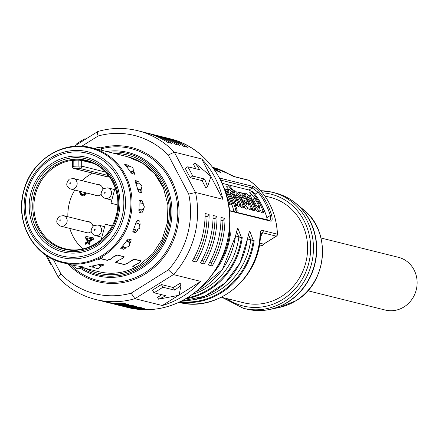 <?xml version="1.0" encoding="UTF-8"?>
<svg xmlns="http://www.w3.org/2000/svg" width="439" height="439" viewBox="0 0 439 439"><rect width="100%" height="100%" fill="white"/><g stroke="black" fill="none" stroke-linecap="round" stroke-linejoin="round"><path stroke-width="0.66" d="M135.355 267.362L132.776 266.72L132.825 266.226L138.494 263.208L140.458 261.66L140.464 260.898L134.4 259.389L130.57 261.232L127.639 263.405M100.377 266.341A59.254 54.913 -76 0 0 101.93 265.963L103.928 264.964M92.245 265.968L92.3 267.137L93.82 267.258M92.3 267.137L89.726 266.495L90.643 266.188A59.254 54.913 104 0 0 99.055 264.47L101.124 264.168L103.697 264.81M80.6 266.934A59.254 54.913 -76 0 0 82.208 267.148L84.261 267.214M73.318 265.315L74.015 266.572L77.072 268.608A61.608 57.092 -76 0 0 78.219 268.811L80.134 268.224L79.558 266.237M84.036 267.121L79.349 266.215A59.254 54.913 104 0 1 71.513 264.904L62.557 262.67A59.254 54.913 -76 0 0 118.766 241.966A59.254 54.913 -76 0 0 127.365 179.43A59.254 54.913 -76 0 0 92.267 147.948A59.254 54.913 -76 0 0 91.219 147.674C62.98 139.811 30.637 160.751 23.552 191.47C15.058 221.679 33.144 255.503 61.504 262.396A59.254 54.913 -76 0 0 62.557 262.67L61.504 262.396M139.964 224.9A59.254 54.913 -76 0 0 140.112 224.428L139.8 220.993L137.22 220.351L136.205 221.777A59.254 54.913 104 0 1 133.132 230.376L133.006 231.984L135.629 232.648L138.131 229.965A59.254 54.913 -76 0 0 138.153 229.904M141.934 213.019L139.289 212.361L138.861 210.594A59.254 54.913 104 0 0 139.037 201.496L139.525 200.025L142.104 200.672L139.075 200.678M143.465 204.201L142.104 200.672M141.863 213.003L143.35 210.056A59.254 54.913 -76 0 0 143.394 209.348M129.862 243.458A59.254 54.913 -76 0 0 130.443 242.663L131.223 239.76M121.23 247.514L122.102 247.728L123.48 249.264L126.24 247.821M123.48 249.264L120.901 248.622M120.763 248.507L121.405 247.311A59.254 54.913 104 0 0 127.008 240.254L128.495 239.052L131.074 239.694M135.607 267.291A59.254 54.913 104 0 1 135.426 267.378A59.254 54.913 104 0 1 98.912 271.73L80.524 267.148M124.402 264.481L127.678 263.51M124.473 264.651L115.726 262.467L115.775 261.979L117.438 260.958L121.438 258.961L123.408 257.408L123.408 256.65L117.345 255.136L113.514 256.985L110.584 259.158M115.605 262.182L115.726 262.467L115.775 261.979M107.352 260.228L110.628 259.257M107.423 260.398L101.124 258.829L98.462 259.537A59.254 54.913 104 0 0 102.347 257.556L101.305 258.736L101.008 258.286M101.305 258.736L107.204 260.206L111.204 258.747L114.069 256.409L117.12 254.905L124.133 256.738M123.979 256.617L122.415 258.489L118.437 260.552L116.302 262.473L124.259 264.459L128.259 262.999L131.118 260.662L134.175 259.158L141.029 260.865L139.465 262.741L135.486 264.799L133.357 266.725L135.536 267.269M115.912 261.858L116.302 262.473M132.962 266.111L133.357 266.725M141.704 192.726L141.929 189.906A59.254 54.913 -76 0 0 141.621 188.814M141.495 192.726L138.916 192.084L137.967 190.372A59.254 54.913 104 0 0 135.223 181.867L135.196 180.555L137.775 181.197L135.936 182.18L137.209 183.326M91.219 147.674L99.785 149.809A59.254 54.913 104 0 1 100.295 149.94L127.573 156.734A59.254 54.913 104 0 1 163.72 188.49M124.017 246.981L122.102 247.728M129.763 239.37L128.786 241.477A57.081 52.894 104 0 1 128.55 241.801M140.085 200.93L141.303 203.153M141.336 209.886L140.392 212.635M132.83 231.479L135.629 232.648M135.925 229.882L133.829 231.726M137.846 220.499L138.153 223.939M139.042 182.339L137.775 181.197M135.936 182.18L135.278 182.015M139.778 189.829A57.081 52.894 104 0 1 139.953 190.466L140.178 192.397M178.437 295.409L162.298 305.517L134.932 298.696A86.982 80.606 -76 0 1 95.576 299.475C81.314 295.837 68.983 288.632 58.585 277.849L47.072 255.953M58.903 278.019C57.937 277.525 58.639 276.219 61.01 274.095L53.289 259.389M131.135 293.164L168.389 269.831L173.438 274.584L134.932 298.696L131.135 293.164A81.544 75.568 -76 0 1 61.01 274.095M113.032 303.793A86.982 80.606 -76 0 0 115.007 304.315A86.982 80.606 -76 0 0 136.392 306.471L132.43 305.484A86.982 80.606 104 0 1 111.04 303.327L107.072 302.339A86.982 80.606 -76 0 0 128.462 304.49L124.495 303.503A86.982 80.606 104 0 1 103.11 301.352L95.576 299.475M105.097 301.818A86.982 80.606 -76 0 0 107.072 302.339M120.961 305.774A86.982 80.606 -76 0 0 122.936 306.296A86.982 80.606 -76 0 0 144.327 308.447L140.359 307.459A86.982 80.606 104 0 1 118.969 305.308L115.007 304.315M162.298 305.517A86.982 80.606 -76 0 0 183.014 296.248A86.982 80.606 -76 0 0 200.799 281.404L179.123 294.981M181.093 285.087A86.982 80.606 -76 0 1 174.678 290.163L162.781 287.199A86.982 80.606 -76 0 1 158.424 290.119A86.982 80.606 -76 0 1 153.913 292.753L152.525 290.108L161.398 284.554L173.295 287.518L180.127 283.243L181.093 285.087L179.046 295.26L158.561 299.2L157.59 297.351L161.799 294.717M168.389 269.831A81.544 75.568 -76 0 0 188.743 194.104L195.503 192.474A86.982 80.606 -76 0 1 173.438 274.584L200.799 281.404M153.913 292.753L165.81 295.716A86.982 80.606 -76 0 1 158.561 299.2M174.678 290.163L173.295 287.518M162.781 287.199L161.398 284.554M210.939 176.582L222.864 199.295L195.503 192.474L174.321 152.13L168.247 155.066L188.743 194.104M187.771 166.765A86.982 80.606 -76 0 1 192.65 176.061L204.547 179.024A86.982 80.606 -76 0 1 207.543 186.663L205.781 187.766L202.028 180.605L190.131 177.641L185.247 168.346L187.771 166.765L199.668 169.734A86.982 80.606 -76 0 0 195.146 163.05L193.385 164.153L195.81 168.774M74.098 146.363L97.952 131.448C111.226 127.705 124.456 127.447 137.648 130.674A86.982 80.606 -76 0 1 174.321 152.13L201.688 158.951L210.797 176.302M207.543 186.663L210.972 176.467L195.146 163.05M192.65 176.061L190.131 177.641M204.547 179.024L202.028 180.605M222.864 199.295A86.982 80.606 -76 0 0 201.688 158.951M168.247 155.066A81.544 75.568 -76 0 0 98.122 135.997C97.14 132.951 97.195 131.437 98.292 131.453M76.326 144.969L75.991 144.332A86.982 80.606 -76 0 1 84.864 138.779L85.193 139.415M84.864 138.779L85.825 139.02M137.648 130.674L145.183 132.551A86.982 80.606 104 0 1 167.802 142.368L171.77 143.355A86.982 80.606 -76 0 0 149.15 133.538L153.118 134.532A86.982 80.606 104 0 1 175.732 144.343L179.699 145.331A86.982 80.606 -76 0 0 157.08 135.519A86.982 80.606 -76 0 0 155.093 135.053M204.261 263.971A86.982 80.606 -76 0 0 217.031 216.443L214.995 218.644A84.809 78.586 104 0 1 203.597 261.035L204.261 263.971L200.294 262.983A86.982 80.606 104 0 0 213.069 215.456L217.031 216.443M157.08 135.519L161.047 136.507A86.982 80.606 104 0 1 183.667 146.324L187.629 147.312A86.982 80.606 -76 0 0 165.015 137.495A86.982 80.606 -76 0 0 163.023 137.028M212.191 265.946A86.982 80.606 -76 0 0 224.966 218.424L222.924 220.619A84.809 78.586 104 0 1 211.532 263.016L212.191 265.946L208.229 264.958A86.982 80.606 104 0 0 220.998 217.431L224.966 218.424M149.15 133.538A86.982 80.606 -76 0 0 147.158 133.072M196.332 261.99A86.982 80.606 -76 0 0 209.101 214.468L207.06 216.663A84.809 78.586 104 0 1 195.668 259.059L196.332 261.99L192.364 261.002A86.982 80.606 104 0 0 205.134 213.48L209.101 214.468M201.666 260.557L203.597 261.035M214.995 218.644L213.041 218.156M209.601 262.533L211.532 263.016M222.924 220.619L220.971 220.131M193.736 258.576L195.668 259.059M207.06 216.663L205.106 216.18M51.802 264.964L51.006 264.766A86.982 80.606 -76 0 1 46.128 255.471L46.238 255.399M51.006 264.766L51.528 264.437M73.796 160.389L73.829 166.255L72.446 166.463L72.419 160.762L73.796 160.389A45.124 41.815 104 0 1 78.861 160.164L81.676 160.454L93.095 163.303M92.525 173.158A45.124 41.815 -76 0 0 82.17 180.692M74.773 190.054A45.124 41.815 -76 0 0 69.521 202.423A45.124 41.815 -76 0 0 67.886 216.74M69.801 228.423A45.124 41.815 -76 0 0 82.944 248.897M112.164 225.887L105.338 224.186L101.168 239.699M112.093 226.019L105.338 224.186M115.139 187.711L110.979 203.186L117.729 205.018M108.614 175.605L79.695 168.395A2.173 2.014 -76 0 0 81.709 166.14L78.888 166.03A2.173 0.79 87.5 0 0 79.695 168.395L74.63 168.614L107.149 176.725A2.173 2.014 104 0 1 106.611 176.67L74.098 168.565A2.173 2.014 -76 0 0 74.63 168.614A2.173 0.79 -92.5 0 1 73.829 166.255L78.888 166.03L78.861 160.164M93.951 238.97L93.37 237.867L86.214 236.484L85.139 237.159L87.454 241.571L84.947 243.146L85.523 244.249L88.036 242.674L89.002 244.518L90.077 243.843L89.112 242.004L93.951 238.97M79.607 191.256L79.843 193.012L80.611 194.482L82.57 195.948L83.937 195.827L85.276 194.746L85.495 192.897L87.476 193.22M84.65 192.512L84.694 193.637L84.173 194.455L82.998 194.949L81.413 193.742L80.529 191.486M97.42 184.495A5.707 5.29 104 0 1 99.055 184.621A5.707 5.29 104 0 1 102.918 189.05M101.189 194.285A5.707 5.29 104 0 1 100.235 195.037A5.707 5.29 104 0 1 96.289 195.695A5.707 5.29 104 0 1 94.791 195.042M87.443 221.618A5.707 5.29 104 0 1 89.073 221.744A5.707 5.29 104 0 1 92.942 226.173M91.213 231.408A5.707 5.29 104 0 1 90.258 232.16A5.707 5.29 104 0 1 86.313 232.818A5.707 5.29 104 0 1 84.815 232.165M107.149 176.725L109.377 176.626M85.139 237.159L85.929 237.356L88.25 241.768L85.737 243.343L86.044 243.925M86.214 236.484L87.004 236.681L85.929 237.356M92.728 238.964L89.326 241.099L88.53 240.901L86.889 237.773L92.728 238.964M88.036 242.674L88.826 242.871L89.518 244.188M93.397 237.916L87.004 236.681M91.938 238.767L88.53 240.901M87.454 241.571L88.25 241.768M84.947 243.146L85.737 243.343M85.446 192.71L86.79 193.308M85.539 193.286L84.963 194.653L84.25 195.103L82.998 194.949M80.403 191.453L80.633 193.209L81.407 194.686L83.009 195.964M84.765 192.864L85.512 193.05M84.694 193.637L85.49 193.835M84.173 194.455L84.963 194.653M83.454 194.905L84.25 195.103M79.635 192.167L80.425 192.364M79.843 193.012L80.633 193.209M80.611 194.482L81.407 194.686M81.177 195.108L81.972 195.306M81.923 195.618L82.719 195.816M104.081 150.879L103.187 150.67A59.254 54.913 -76 0 0 102.188 150.451M134.91 174.25L132.062 173.635L130.624 172.165A59.254 54.913 104 0 0 125.291 165.283L124.698 164.318M124.681 164.405L127.409 164.949L126.191 166.293M129.061 165.964L127.409 164.949M134.641 174.278L134.114 171.956A59.254 54.913 -76 0 0 133.253 170.76M131.623 172.11A57.081 52.894 104 0 1 132.408 173.196L132.808 173.817M60.873 262.22L58.996 261.885A61.608 57.092 -76 0 1 58.096 261.342M80.595 266.347L80.134 268.224M99.697 264.305L100.383 265.672L100.366 266.961L98.715 268.41A61.608 57.092 -76 0 1 97.551 268.646L94.023 267.554L92.87 265.869M100.174 265.013L100.158 266.303L98.94 264.503M100.158 266.303L100.366 266.961M127.041 240.199L127.678 240.391L127.744 241.302M126.706 240.687L128.929 242.24M128.364 241.669L129.104 242.421L126.558 240.907M129.104 242.421L129.428 242.668L129.285 245.61A61.608 57.092 -76 0 1 128.517 246.586L125.016 247.569L122.497 246.092M135.975 222.584L137.045 223.237M133.654 229.153L136.589 230.091L139.575 228.225A61.608 57.092 -76 0 0 140.003 227.034L138.834 223.819L135.892 222.864M138.905 210.089L139.618 210.259L140.211 209.809M138.943 209.595L142.165 209.875L144.217 207.362A61.608 57.092 -76 0 0 144.239 206.111L142.126 203.23L139.097 202.944M141.995 209.869L141.32 209.875M140.979 209.88L138.938 209.699M138.098 190.828L138.603 190.905L138.933 189.944M137.808 189.73L141.149 189.193L141.934 186.537A61.608 57.092 -76 0 0 141.556 185.368L138.647 183.145L135.86 183.502M140.65 189.352L141.149 189.193M139.679 189.846L137.895 190.087M131.404 173.142L131.02 172.329M130.449 171.896L133.352 170.645L133.083 168.28A61.608 57.092 -76 0 0 132.348 167.33L128.896 166.013L126.646 166.825M132.787 171.034L132.013 171.967L132.578 171.578L133.352 170.645M132.013 171.967L130.795 172.412M100.619 150.023L101.678 148.689L100.076 147.559A61.608 57.092 -76 0 0 98.923 147.361L95.356 148.124L94.895 148.591M101.623 150.297L101.678 148.689M193.105 299.76A67.408 62.47 -76 0 0 250.757 240.001L248.414 234.349M250.757 240.001L254.132 240.572L247.47 238.92C248.94 232.637 249.758 230.173 249.917 231.518L253.287 240.429A69.044 63.979 104 0 1 180.44 301.631M192.589 294.349A67.408 62.47 -76 0 0 238.86 237.038L236.517 231.386M238.86 237.038L242.235 237.603L235.573 235.952C237.044 229.674 237.861 227.204 238.02 228.554L241.395 237.466A69.044 63.979 -76 0 1 187.244 297.9M229.443 229.756L229.498 234.497L230.338 234.64L229.685 227.056M220.603 172.582L214.303 169.586L216.685 169.245A1.087 0.401 114 0 0 216.136 169.663A3.26 1.207 -66 0 1 215.681 170.244M220.608 172.379L216.136 169.663A69.044 63.979 104 0 0 213.601 168.603M260.278 237.57L263.543 230.7C261.161 229.948 259.992 231.391 260.031 235.03A5.438 0.45 2.2 0 1 260.409 235.211C260.173 277.898 217.118 313.325 178.464 302.208M260.492 234.256L262.495 232.714L260.7 233.46L260.409 235.211M262.495 232.714L276.285 236.149L263.576 244.111A2.173 2.014 -76 0 0 262.555 245.703L264.124 243.859M259.679 243.14L263.576 244.111L264.245 243.689M228.077 173.696A5.438 1.975 120.1 0 0 227.918 173.57A5.438 1.975 120.1 0 0 227.72 173.493L235.337 176.977L249.127 180.413A69.587 64.484 104 0 1 277.333 234.141A2.173 2.014 104 0 1 276.285 236.149A2.173 0.587 57.9 0 0 276.466 236.133A2.173 0.587 57.9 0 0 276.565 235.946M235.337 176.977L234.717 176.697C233.471 176.533 231.205 175.49 227.918 173.57L212.635 167.297A69.587 64.484 104 0 1 227.72 173.493M264.882 196.003L270.144 197.314A54.365 50.375 104 0 1 307.251 241.664A54.365 50.375 104 0 1 281.394 296.539A54.365 50.375 104 0 1 243.848 302.817L221.448 297.23M320.98 238.004L398.398 257.298A27.18 25.188 104 0 1 413.999 269.787A27.18 25.188 104 0 1 411.738 299.612A27.18 25.188 104 0 1 385.25 310.049L307.832 290.75M219.516 178.031L252.518 186.257C254.214 186.789 256.453 188.589 259.246 191.656A69.587 64.484 -76 0 1 271.642 215.264C272.537 219.22 272.273 221.196 270.863 221.196L229.487 210.879M271.642 215.264L270.276 215.522A68.5 63.474 -76 0 0 258.077 192.287L259.246 191.656M260.042 201.984A64.374 59.655 104 0 1 266.841 217.673L267.252 219.994M261.331 212.509L263.126 211.389L264.487 211.73L262.692 212.849L261.331 212.509A64.374 59.655 104 0 0 260.563 210.457M263.126 211.389A66.547 61.669 -76 0 0 251.58 191.448L249.758 192.589A64.374 59.655 104 0 1 251.81 195.081M225.317 191.442L227.001 193.939A66.547 61.669 -76 0 1 231.32 203.46L232.681 203.8L230.887 204.92L229.526 204.585A64.374 59.655 104 0 0 229.092 203.4M231.787 204.36A64.374 59.655 104 0 1 234.036 211.713M244.539 206.758A66.547 61.669 104 0 0 239.507 195.981C237.362 192.677 235.727 190.927 234.607 190.74L234.591 192.562A66.547 61.669 104 0 0 229.679 185.988L228.318 185.653A66.547 61.669 -76 0 1 239.864 205.589L241.225 205.929A66.547 61.669 104 0 0 237.186 196.919C235.93 194.598 235.622 193.555 236.264 193.775L238.86 196.897A66.547 61.669 -76 0 1 243.179 206.418L244.539 206.758L242.745 207.877L241.384 207.537A64.374 59.655 104 0 0 240.874 206.149M241.225 205.929L239.431 207.054L238.07 206.714A64.374 59.655 104 0 0 237.461 205.073M228.318 185.653L226.497 186.789A64.374 59.655 104 0 1 228.505 189.225M247.404 201.38A66.547 61.669 104 0 0 247.042 200.661C243.722 195.009 241.291 192.128 239.743 192.019L239.184 192.035L241.779 198.752C244.6 204.645 246.718 207.74 248.123 208.042C249.303 208.322 249.374 206.796 248.337 203.471L246.937 203.12L246.811 204.629L243.854 200.497L247.404 201.38L245.626 202.494L244.814 202.291M246.328 209.167L248.655 207.987L246.328 209.167L244.007 207.087M255.882 209.584A66.547 61.669 104 0 0 250.85 198.807C248.704 195.503 247.075 193.758 245.955 193.566L246.032 195.618A66.547 61.669 104 0 0 244.638 193.539L243.338 193.215A66.547 61.669 -76 0 1 251.207 208.421L252.568 208.755A66.547 61.669 104 0 0 248.529 199.745C247.272 197.429 246.97 196.381 247.607 196.601L250.203 199.723A66.547 61.669 -76 0 1 254.521 209.244L255.882 209.584L254.088 210.704L252.727 210.369A64.374 59.655 104 0 0 252.216 208.975M252.568 208.755L250.773 209.88L249.412 209.54A64.374 59.655 104 0 0 248.792 207.867M246.23 202.116A64.374 59.655 104 0 1 246.778 203.219M251.355 194.911C249.829 194.257 250.51 196.59 253.391 201.918C256.206 207.603 258.291 210.599 259.641 210.918L257.847 212.037L260.25 210.852L258.681 203.235C255.41 197.846 252.968 195.07 251.355 194.911L248.973 196.096M257.847 212.037L255.476 209.837M251.531 191.481L249.056 190.027L222.129 183.315M251.58 191.448L252.941 191.788A66.547 61.669 104 0 1 264.487 211.73M226.793 196.304A66.547 61.669 104 0 1 229.657 203.048L228.296 202.708A66.547 61.669 -76 0 0 228.264 202.631M224.4 188.852L227.649 193.023A66.547 61.669 104 0 1 232.681 203.8M229.657 203.048L228.483 203.778M231.32 203.46L229.526 204.585M226.025 188.902A66.547 61.669 -76 0 1 235.897 210.682L237.258 211.022A66.547 61.669 104 0 0 234.464 202.363L236.884 205.243C238.41 205.759 237.905 203.103 235.37 197.276C232.017 191.843 229.773 189.165 228.631 189.247L228.703 191.278A66.547 61.669 104 0 0 227.325 189.225L226.025 188.902L225.059 189.505M235.194 201.655C234.547 201.523 233.455 199.926 231.918 196.87C230.173 193.637 229.663 192.139 230.376 192.375C231.128 192.491 232.379 194.104 234.119 197.215C235.562 200.332 235.919 201.814 235.194 201.655L235.397 201.633M235.776 205.94L237.329 205.2L235.534 206.319M228.631 189.247L227.627 189.653M235.897 210.682L234.19 211.752M237.258 211.022L235.551 212.092M234.607 190.74L234.25 190.756M239.864 205.589L238.07 206.714M243.179 206.418L241.384 207.537M242.537 197.912L241.774 195.081L244.649 198.439L242.537 197.912M246.937 203.12L245.807 203.828M245.955 193.566L244.946 193.983M243.338 193.215L242.323 193.851M251.207 208.421L249.412 209.54M254.521 209.244L252.727 210.369M258.253 207.318C257.55 207.175 256.398 205.49 254.79 202.269C253.133 199.191 252.688 197.786 253.462 198.06C254.252 198.154 255.525 199.761 257.281 202.889C258.796 206.061 259.12 207.537 258.253 207.318L258.538 207.296M259.641 210.918L260.25 210.852M254.938 194.252L258.077 192.287L252.304 187.991L249.056 190.027M220.587 180.089L252.304 187.991L252.518 186.257M269.886 220.444L229.454 210.572M270.863 221.196L269.381 220.521C270.583 220.515 270.879 218.847 270.276 215.522L266.841 217.673M26.411 230.914A59.254 54.913 -76 0 0 61.498 262.396M61.114 261.644A58.617 54.321 104 0 1 23.909 190.778A58.617 54.321 104 0 1 91.542 148.42A58.617 54.321 104 0 1 128.748 219.286A58.617 54.321 104 0 1 61.114 261.644M88.941 152.064A54.458 50.463 -76 0 0 26.115 191.409A54.458 50.463 -76 0 0 60.675 257.243A54.458 50.463 -76 0 0 123.507 217.898A54.458 50.463 -76 0 0 88.941 152.064M88.31 153.491A52.921 49.036 -76 0 0 27.256 191.728A52.921 49.036 -76 0 0 60.845 255.701A52.921 49.036 -76 0 0 121.899 217.464A52.921 49.036 -76 0 0 88.31 153.491M114.392 153.452A60.889 56.422 104 0 1 167.769 197.802A60.889 56.422 104 0 1 139.97 266.133A60.889 56.422 104 0 1 85.726 268.443M130.443 242.663L128.786 241.477M141.517 209.88L143.35 210.056M140.112 224.428L139.569 224.296M139.953 190.466L141.929 189.906M82.208 267.148L82.247 266.676M101.93 265.963L101.508 264.267M101.124 258.829L100.915 258.33M80.771 267.208A62.387 57.811 -76 0 0 140.645 267.417A62.387 57.811 -76 0 0 168.488 194.845A62.387 57.811 -76 0 0 109.432 152.218M80.172 268.114A63.54 58.881 -76 0 0 141.336 268.443A63.54 58.881 -76 0 0 169.256 193.001A63.54 58.881 -76 0 0 106.534 151.493M101.678 148.722A68.023 63.035 104 0 1 173.882 188.858A68.023 63.035 104 0 1 144.98 272.679A68.023 63.035 104 0 1 70.092 264.547M100.948 147.833A69.175 64.099 104 0 1 174.941 188.117A69.175 64.099 104 0 1 145.677 273.711A69.175 64.099 104 0 1 68.21 264.08M81.769 146.236L98.122 135.997M187.771 297.433A86.982 80.606 104 0 1 127.694 307.481C148.777 312.398 168.889 309.045 188.04 297.412C214.144 279.862 228.104 254.889 229.915 222.496C231.567 183.513 205.309 146.84 169.772 138.68A86.982 80.606 104 0 1 229.142 209.633A86.982 80.606 104 0 1 187.771 297.433M87.224 157.524A48.74 45.168 104 0 1 118.162 216.449A48.74 45.168 104 0 1 61.926 251.668A48.74 45.168 104 0 1 30.993 192.743A48.74 45.168 104 0 1 87.224 157.524M62.557 250.241A47.203 43.741 104 0 1 32.601 193.176A47.203 43.741 104 0 1 87.059 159.072A47.203 43.741 104 0 1 117.021 216.136A47.203 43.741 104 0 1 62.557 250.241M87.213 160.597A45.76 42.402 -76 0 0 34.418 193.659A45.76 42.402 -76 0 0 63.463 248.973A45.76 42.402 -76 0 0 116.253 215.911A45.76 42.402 -76 0 0 87.213 160.597M35.548 193.95A45.124 41.815 104 0 1 86.812 161.14C108.707 165.904 123.035 192.271 116.088 215.862C110.398 239.107 85.995 254.587 64.983 248.71A45.124 41.815 104 0 1 35.548 193.95M72.594 166.54A2.173 2.014 -76 0 0 74.098 168.565A2.173 2.173 0 0 1 72.446 166.463M66.552 218.128A5.438 5.038 -76 0 0 63.43 215.631L59.276 216.295C55.517 220.762 56.027 224.06 60.801 226.178A5.438 5.038 -76 0 0 64.555 225.553A5.438 5.038 -76 0 0 66.552 218.128M60.088 219.994A0.543 0.505 -76 0 0 59.891 220.74A0.543 0.505 -76 0 0 60.577 220.927A0.543 0.505 -76 0 0 60.774 220.18A0.543 0.505 -76 0 0 60.088 219.994M95.175 235.529A5.438 5.038 -76 0 0 98.934 234.903A5.438 5.038 -76 0 0 101.519 229.416A5.438 5.038 -76 0 0 97.809 224.977L93.65 225.641C89.891 230.113 90.401 233.405 95.175 235.529L101.843 237.192M94.462 229.345A0.543 0.505 -76 0 0 94.264 230.085A0.543 0.505 -76 0 0 94.95 230.272A0.543 0.505 -76 0 0 95.153 229.531A0.543 0.505 -76 0 0 94.462 229.345M108.91 197.78A5.438 5.038 -76 0 0 110.902 190.356A5.438 5.038 -76 0 0 107.785 187.854L103.626 188.518C99.867 192.99 100.377 196.282 105.151 198.406A5.438 5.038 -76 0 0 108.91 197.78M104.438 192.222A0.543 0.505 -76 0 0 104.241 192.962A0.543 0.505 -76 0 0 104.926 193.149A0.543 0.505 -76 0 0 105.13 192.408A0.543 0.505 -76 0 0 104.438 192.222M74.531 188.43A5.438 5.038 -76 0 0 77.121 182.942A5.438 5.038 -76 0 0 73.406 178.508L69.252 179.172C65.493 183.639 66.004 186.937 70.778 189.055A5.438 5.038 -76 0 0 74.531 188.43M70.553 183.804A0.543 0.505 -76 0 0 70.75 183.058A0.543 0.505 -76 0 0 70.064 182.871A0.543 0.505 -76 0 0 69.867 183.617A0.543 0.505 -76 0 0 70.553 183.804M81.676 160.454L81.709 166.14L105.601 172.099M132.408 173.196L134.114 171.956M80.567 266.341L80.107 267.625M101.447 149.178L101.425 150.242M260.031 235.03A69.587 64.484 104 0 1 226.524 294.168A69.587 64.484 104 0 1 178.975 302.334M179.469 302.098A69.587 64.484 -76 0 0 221.207 292.846A69.587 64.484 -76 0 0 254.132 240.572M247.393 238.893A69.587 64.484 104 0 1 214.462 291.161A69.587 64.484 104 0 1 181.762 300.973M185.571 298.899A69.587 64.484 -76 0 0 209.31 289.877A69.587 64.484 -76 0 0 242.235 237.603M235.496 235.924A69.587 64.484 104 0 1 202.566 288.198A69.587 64.484 104 0 1 195.838 291.891M228.84 234.404L229.498 234.497A69.044 63.979 104 0 1 218.907 264.097M213.573 272.838A69.587 64.484 -76 0 0 230.338 234.64M216.685 169.245A69.587 64.484 -76 0 0 212.964 167.731M262.555 245.703L259.394 244.913M248.512 180.133A2.173 2.014 104 0 1 249.127 180.413A2.173 0.774 124.7 0 1 249.22 180.456A2.173 2.173 0 0 0 248.512 180.133L234.717 176.697M249.297 180.528A2.173 0.774 124.7 0 0 249.22 180.456C266.797 193.297 276.219 211.219 277.481 234.223L277.333 234.316M263.543 230.7L277.481 234.223A2.173 2.173 0 0 1 276.466 236.133L263.74 244.089M226.661 298.531A57.624 53.399 -76 0 0 282.853 299.327A57.624 53.399 -76 0 0 309.577 236.637A57.624 53.399 -76 0 0 262.467 192.803M243.321 308.288A59.803 55.413 -76 0 0 284.626 301.384A59.803 55.413 -76 0 0 313.067 241.022A59.803 55.413 -76 0 0 272.251 192.238A59.803 55.413 -76 0 0 260.717 190.718L272.251 192.238L275.258 192.99A59.803 55.413 104 0 1 316.075 241.768A59.803 55.413 104 0 1 287.633 302.131A59.803 55.413 104 0 1 246.334 309.04L243.321 308.288L222.172 297.412M257.77 310.554A59.726 55.347 -76 0 0 270.018 309.429A59.726 55.347 -76 0 0 287.924 302.153A59.726 55.347 -76 0 0 296.358 203.762A59.726 55.347 -76 0 0 286.074 197.018M279.407 307.443L296.089 300.666C327.412 282.743 331.785 231.529 303.717 209.924A55.122 51.078 104 0 1 295.935 300.726A55.122 51.078 104 0 1 279.407 307.443L270.018 309.429C262.045 311.097 254.148 310.966 246.334 309.04M226.25 194.411L227.001 193.939M234.119 197.215L232.599 198.165M237.598 197.687L238.86 196.897M241.779 198.752L241.214 199.103M248.94 200.519L250.203 199.723M127.573 156.734L142.466 163.105L154.824 173.943L163.566 188.32L167.901 204.986L167.446 222.48L162.216 239.255L152.684 253.819L139.701 264.898C126.712 272.784 113.114 275.061 98.912 271.73M122.936 306.296L127.694 307.481M165.015 137.495L169.772 138.68M90.577 222.397L63.43 215.631M87.943 232.944L60.801 226.178M104.663 226.689L97.809 224.977M111.819 200.069L105.151 198.406M114.639 189.566L107.785 187.854M100.553 185.274L73.406 178.508M97.924 195.821L70.778 189.055M128.687 241.922L129.428 242.668M141.149 209.886L142.165 209.875M247.47 238.92L240.056 262.956L225.218 282.903L204.898 296.149L181.751 300.978M235.573 235.952L222.48 269.398L195.728 291.973M303.717 209.924L296.358 203.762C290.097 198.549 283.067 194.96 275.258 192.99M233.641 191.141L234.212 190.778M237.395 193.16L239.184 192.041"/></g></svg>
